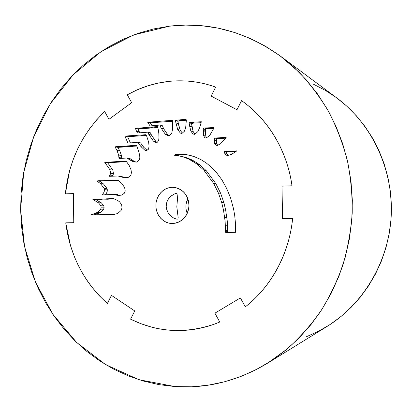 <?xml version="1.0" encoding="UTF-8"?>
<svg xmlns="http://www.w3.org/2000/svg" width="412" height="412" viewBox="0 0 412 412"><rect width="100%" height="100%" fill="white"/><g stroke="black" fill="none" stroke-linecap="round" stroke-linejoin="round"><path stroke-width="0.62" d="M175.213 386.595L138.942 379.715L105.611 364.615L76.591 342.413L52.942 314.402L35.422 281.973L24.55 246.556L20.615 209.595L23.695 172.52L33.702 136.763L50.336 103.747L73.094 74.866L101.244 51.485L133.782 34.881L169.425 26.177L153.547 28.948L138.097 33.341L123.214 39.269L109.01 46.654L95.594 55.388L83.064 65.384L71.503 76.524L60.986 88.704L51.582 101.805L43.348 115.715L36.328 130.321L30.565 145.503L26.09 161.138L22.928 177.114L21.1 193.305L20.615 209.595L21.47 225.864L23.675 241.993L27.213 257.861L32.069 273.347L38.213 288.328L45.619 302.681L54.245 316.298L64.04 329.049L74.948 340.817L86.896 351.493L99.807 360.953L113.588 369.101L128.137 375.826L143.345 381.043L159.078 384.654L175.213 386.595L191.585 386.796L208.05 385.215L224.437 381.821L240.567 376.604L256.259 369.585L271.338 360.788L285.619 350.277L298.921 338.134L311.07 324.476L321.901 309.433L331.274 293.169L339.05 275.86L345.117 257.706L349.391 238.929L351.812 219.756L352.348 200.412L350.983 181.151L347.749 162.194L342.691 143.783L335.893 126.134L327.447 109.448L317.477 93.91L306.121 79.686L293.545 66.919L279.903 55.728L265.369 46.201L250.13 38.404L234.356 32.383L218.231 28.165L201.921 25.74L185.601 25.091L169.425 26.177C208.724 21.553 245.753 31.549 280.51 56.176L298.916 72.043C310.241 84.069 320.242 97.412 328.915 112.069C336.733 127.365 342.877 143.494 347.357 160.464C350.818 177.752 352.435 195.283 352.214 213.05C350.926 230.772 347.826 248.101 342.908 265.034C337.006 281.561 329.507 297.114 320.428 311.688C310.535 325.557 299.436 338 287.133 349.021L267.445 363.266C237.982 380.909 207.236 388.686 175.213 386.595M172 187.29L174.034 187.352C183.458 189.278 188.439 195.515 188.974 206.057C187.594 216.527 182.13 222.346 172.582 223.52L172.499 223.52C163.652 223.69 155.942 215.383 155.88 205.804C155.69 196.225 163.162 187.563 172 187.29L176.037 187.687L172 187.29L168.786 187.759L165.712 188.897L162.9 190.663L160.459 192.991L158.471 195.782L157.013 198.939L156.138 202.338L155.88 205.851L156.246 209.347L157.224 212.695L158.78 215.77L160.855 218.453L163.373 220.647L166.242 222.259L169.347 223.232L172.582 223.52L175.811 223.113L178.916 222.022L181.78 220.281L184.277 217.963L186.317 215.152L187.821 211.959L188.722 208.508L188.984 204.934L188.603 201.38L187.589 197.981L185.982 194.881L183.855 192.188L181.285 190.014L178.37 188.439L175.239 187.522L172 187.29M215.656 87.092L211.15 96.094L215.656 87.092L211.15 96.094L236.967 109.746L211.15 96.094L236.967 109.746L241.587 100.652L236.967 109.746L211.165 96.099L215.667 87.097C200.742 81.797 185.621 79.851 170.295 81.252C177.881 80.551 185.493 80.685 193.13 81.648C200.768 82.621 208.276 84.434 215.656 87.092M176.434 193.367L173.699 194.268L175.404 193.563M173.668 194.289L170.105 196.936L168.518 198.826L167.251 201.03L166.149 206.227L167.39 211.413L168.735 213.653L172.206 217.088L168.735 213.653L167.39 211.413L166.489 208.899L166.149 206.227L166.422 203.543L167.251 201.03L168.518 198.826L171.917 195.381M172.206 217.088L174.044 218.242M177.196 219.277L174.075 218.257M177.768 195.86L176.82 206.7L178.113 217.134M73.758 222.686L65.74 222.846L73.758 222.686L73.382 193.583L65.369 193.867L73.382 193.583L73.758 222.686M108.953 119.325L104.674 111.498L108.953 119.325L131.665 102.67L108.953 119.325M127.282 94.791L131.665 102.67L127.282 94.791C140.667 87.256 155.01 82.745 170.295 81.252L159.053 82.905L148.073 85.748L137.448 89.723L127.282 94.791M281.978 186.152L292.015 185.791L281.978 186.152L282.606 218.571L281.968 186.147L282.606 218.571L292.649 218.375L282.596 218.571L281.968 186.147L292.015 185.791C287.195 150.797 268.037 119.156 241.597 100.657C268.027 119.15 287.185 150.792 292.005 185.791L281.978 186.152M217.103 323.111L219.766 322.024L214.92 313.156L240.371 297.912L245.356 306.842C271.261 286.649 289.224 253.663 292.654 218.375C289.214 253.663 271.251 286.654 245.346 306.847L240.366 297.912L214.92 313.156L219.766 322.024L214.904 313.161L240.366 297.912L214.904 313.161L219.75 322.029L214.637 324.048C185.354 334.008 157.333 332.381 130.583 319.166L134.76 310.947L130.583 319.166L140.971 323.734L151.781 327.169C159.135 329.085 166.644 330.192 174.297 330.486C181.955 330.769 189.613 330.213 197.271 328.807C204.929 327.391 212.422 325.135 219.75 322.029L214.626 324.053M107.383 303.52L111.446 295.378L107.383 303.52C83.837 282.189 69.958 255.296 65.74 222.846L70.55 245.784L74.433 256.794L77.791 264.396L81.627 271.76L86.829 280.191L91.66 286.865L99.127 295.595L107.367 303.526L111.446 295.378L134.76 310.947L111.446 295.378L107.383 303.52M292.654 218.375L292.649 218.375C291.758 227.197 290.033 235.824 287.473 244.244C284.908 252.664 281.576 260.688 277.482 268.315C273.377 275.937 268.614 282.993 263.191 289.487C257.763 295.971 251.814 301.759 245.346 306.847C251.825 301.754 257.773 295.965 263.201 289.482C268.624 282.987 273.388 275.932 277.487 268.31C281.587 260.683 284.919 252.664 287.483 244.244C290.043 235.824 291.763 227.197 292.654 218.375M241.597 100.657L241.587 100.652C248.194 105.318 254.317 110.71 259.951 116.817C265.58 122.941 270.581 129.662 274.959 136.99C279.326 144.324 282.951 152.1 285.835 160.325C288.714 168.554 290.769 177.042 292.005 185.791C290.779 177.047 288.719 168.554 285.846 160.325C282.962 152.105 279.336 144.324 274.964 136.99C270.591 129.667 265.591 122.946 259.962 116.823C254.328 110.71 248.204 105.323 241.597 100.657M65.369 193.867C68.773 161.288 81.875 133.833 104.674 111.498L96.702 119.784L89.517 128.827L83.167 138.535L77.703 148.82L73.161 159.593L69.582 170.753L65.369 193.867L73.382 193.583L65.384 193.867M187.846 198.651C185.493 203.487 185.282 208.415 187.213 213.437L186.239 210.218L185.894 207.025L186.136 203.822L187.841 198.651M178.159 217.464L176.825 206.927L177.819 194.67M219.998 137.773L215.285 137.958L214.292 138.473L214.333 143.098L215.96 145.261L217.443 145.395L220.435 143.86L226.229 137.716L225.9 137.284L219.998 137.773L222.192 138.411L217.51 138.597L216.527 139.107L216.563 143.695L217.732 145.245L216.563 143.695L214.333 143.098L216.563 143.695L216.346 140.683L214.111 140.065L216.346 140.683L216.527 139.107L214.292 138.473L216.527 139.107L217.51 138.597L215.285 137.958L217.51 138.597L221.038 138.71L218.839 138.072L221.038 138.71L222.192 138.411L219.998 137.773L225.9 137.284L226.229 137.716L220.435 143.86L217.443 145.395L215.96 145.261L214.333 143.098L214.292 138.473L215.285 137.958L219.998 137.773M224.473 151.503L224.504 152.919L225.771 155.061L227.81 155.463L231.755 154.222L236.915 150.854L224.473 151.503L226.636 152.033L226.667 153.439L227.857 155.448L226.667 153.439L224.504 152.919L226.667 153.439L226.636 152.033L224.473 151.503L236.915 150.854L231.755 154.222L227.81 155.463L225.771 155.061L224.504 152.919L224.473 151.503M208.982 127.787L204.321 127.993L203.296 128.91L203.471 135.512L204.877 137.835L206.345 137.969L209.806 135.27L213.983 128.003L213.658 127.576L208.982 127.787L211.243 128.498L206.618 128.704L205.598 129.61L205.779 136.166L206.7 137.69L205.779 136.166L203.471 135.512L205.779 136.166L205.49 132.175L203.188 131.495L205.49 132.175L205.784 131.212L203.482 130.522L205.784 131.212L205.598 129.61L203.296 128.91L205.598 129.61L206.618 128.704L204.321 127.993L206.618 128.704L210.105 128.796L207.833 128.091L210.105 128.796L211.243 128.498L208.982 127.787L213.658 127.576L213.983 128.003L209.806 135.27L206.345 137.969L204.877 137.835L203.471 135.512L203.296 128.91L204.321 127.993L208.982 127.787M192.116 122.204L189.139 122.755L189.664 126.17L190.782 130.825L192.801 133.982L194.773 134.353L197.832 131.634L199.774 127.416L201.334 121.761L192.116 122.204L194.49 122.951L191.534 123.497L193.166 131.51L194.912 134.23L193.166 131.51L190.782 130.825L193.166 131.51L192.054 126.886L189.664 126.17L192.054 126.886L191.534 123.497L189.139 122.755L191.534 123.497L194.49 122.951L192.116 122.204L201.334 121.761L199.774 127.416L197.832 131.634L194.773 134.353L192.801 133.982L190.782 130.825L189.664 126.17L189.139 122.755L192.116 122.204M182.058 119.609L175.306 120.443L177.706 129.502L180.368 133.091L181.955 133.426L184.37 131.263L185.642 128.008L186.363 119.954L185.889 119.32L182.058 119.609L184.499 120.371L177.788 121.195L180.173 130.192L182.331 133.091L180.173 130.192L177.706 129.502L180.173 130.192L178.236 123.579L175.754 122.838L178.236 123.579L177.788 121.195L175.306 120.443L177.788 121.195L180.703 120.654L178.242 119.892L180.703 120.654L183.386 120.675L180.94 119.913L183.386 120.675L184.499 120.371L182.058 119.609L185.889 119.32L186.363 119.954L185.642 128.008L184.37 131.263L181.955 133.426L180.368 133.091L177.706 129.502L175.306 120.443L182.058 119.609M165.624 120.829L147.697 122.271L150.081 125.964L159.846 125.042L161.097 128.075L165.212 134.111L167.04 135.254L169.311 135.651L171.696 133.509L172.53 129.255L172.577 120.809L172.268 120.392L165.624 120.829L168.168 121.576L151.425 122.704L150.354 123.003L152.049 125.624L150.354 123.003L147.697 122.271L150.354 123.003L151.425 122.704L148.778 121.973L151.425 122.704L159.145 122.189L156.545 121.447L159.145 122.189L168.168 121.576L165.624 120.829L172.268 120.392L172.577 120.809L172.53 129.255L171.696 133.509L169.311 135.651L167.04 135.254L165.212 134.111L167.761 134.76L169.147 135.625L167.761 134.76L165.212 134.111L161.097 128.075L163.672 128.771L167.761 134.76L163.672 128.771L161.097 128.075L159.846 125.042L162.426 125.758L163.672 128.771L162.426 125.758L159.846 125.042L150.081 125.964L147.697 122.271L165.624 120.829M211.747 167.566L206.304 162.992L200.593 159.413L194.103 156.57L190.21 155.391L183.773 154.361L175.424 154.721L174.111 155.18L179.256 155.891L184.7 157.42L189.046 159.248L196.941 164.033L203.822 170.141L213.689 183.458L218.432 193.068L221.697 202.55L223.5 210.053L225.101 220.997L225.555 230.385L225.256 231.359L225.704 232.435L235.479 232.337L235.592 224.607L234.711 215.528L233.553 208.869L230.591 197.94L226.703 188.562L221.836 179.72L216.439 172.484L211.747 167.566L216.439 172.484L221.836 179.72L226.703 188.562L230.591 197.94L233.553 208.869L234.711 215.528L235.592 224.607L235.479 232.337L225.704 232.435L230.519 232.291L225.704 232.435L225.256 231.359L227.414 231.266L227.862 232.332L227.414 231.266L225.256 231.359L225.555 230.385L227.712 230.298L227.414 231.266L227.712 230.298L225.555 230.385L225.189 225.266L227.347 225.22L227.712 230.298L227.347 225.22L225.189 225.266L225.101 220.997L227.264 220.987L227.347 225.22L227.264 220.987L225.101 220.997L224.55 217.479L226.718 217.495L227.264 220.987L226.718 217.495L224.55 217.479L223.5 210.053L225.668 210.125L226.718 217.495L225.668 210.125L223.5 210.053L221.697 202.55L223.881 202.678L225.668 210.125L223.881 202.678L221.697 202.55L218.432 193.068L220.636 193.274L223.881 202.678L220.636 193.274L218.432 193.068L213.689 183.458L215.929 183.737L220.636 193.274L215.929 183.737L213.689 183.458L203.822 170.141L206.124 170.522L215.929 183.737L206.124 170.522L203.822 170.141L196.941 164.033L199.284 164.46L206.124 170.522L199.284 164.46L196.941 164.033L191.807 160.716L194.186 161.169L199.284 164.46L194.186 161.169L191.807 160.716L189.046 159.248L191.446 159.712L194.186 161.169L191.446 159.712L189.046 159.248L184.7 157.42L187.125 157.899L191.446 159.712L187.125 157.899L179.256 155.891L181.718 156.375L187.125 157.899L181.718 156.375L174.111 155.18L175.424 154.721L177.907 155.216L177.062 155.509L177.907 155.216L175.424 154.721L179.792 154.361L182.248 154.861L177.907 155.216L182.248 154.861L179.792 154.361L185.091 155.144L182.248 154.861L185.091 155.144L182.655 154.644L183.773 154.361L186.203 154.861L185.091 155.144L186.203 154.861L183.773 154.361L186.646 154.644L194.103 156.57L200.593 159.413L206.304 162.992L211.747 167.566M150.298 127.148L135.419 128.379L136.49 131.171L137.495 132.999L147.82 132.175L148.799 134.4L153.315 141.033L155.273 142.387L157.41 142.197L158.672 140.363L158.97 137.654L158.79 132.952L157.842 127.21L157.379 126.587L150.298 127.148L152.94 127.844L138.154 129.059L139.74 132.782L139.215 131.83L136.49 131.171L139.215 131.83L138.154 129.059L135.419 128.379L138.154 129.059L140.08 128.652L137.361 127.967L140.08 128.652L152.94 127.844L150.298 127.148L157.379 126.587L157.842 127.21L158.79 132.952L158.97 137.654L158.672 140.363L157.41 142.197L155.273 142.387L153.315 141.033L155.937 141.625L156.838 142.248L155.937 141.625L153.315 141.033L148.799 134.4L151.446 135.038L155.937 141.625L151.446 135.038L148.799 134.4L147.82 132.175L150.478 132.834L151.446 135.038L150.478 132.834L147.82 132.175L137.495 132.999L136.49 131.171L135.419 128.379L150.298 127.148M140.899 135.043L124.815 136.078L127.967 143.093L137.85 142.3L141.002 146.662L144.787 150.128L146.471 150.684L148.562 149.139L149.056 146.275L148.639 142.155L146.554 135.749L145.797 134.714L140.899 135.043L143.597 135.677L127.612 136.702L130.419 142.933L127.612 136.702L124.815 136.078L127.612 136.702L137.211 136.053L134.472 135.424L137.211 136.053L143.597 135.677L140.899 135.043L145.797 134.714L146.554 135.749L148.639 142.155L149.056 146.275L148.562 149.139L146.471 150.684L144.787 150.128L146.713 150.504L144.787 150.128L141.002 146.662L143.7 147.208L147.038 150.262L143.7 147.208L141.002 146.662L137.85 142.3L140.569 142.876L143.7 147.208L140.569 142.876L137.85 142.3L127.967 143.093L124.815 136.078L140.899 135.043M130.764 145.673L114.994 146.816L116.962 150.452L118.656 155.02L118.888 157.528L119.289 158.527L127.009 157.987L133.612 161.952L136.872 162.101L139.565 159.676L139.859 156.998L139.102 152.857L136.892 146.265L136.295 145.431L130.764 145.673L133.524 146.219L132.473 146.502L117.847 147.357L119.804 150.962L121.489 155.499L121.87 158.363L121.72 157.992L118.888 157.528L121.72 157.992L121.489 155.499L118.656 155.02L121.489 155.499L119.804 150.962L116.962 150.452L119.804 150.962L117.847 147.357L114.994 146.816L117.847 147.357L118.888 147.079L116.035 146.538L118.888 147.079L123.775 146.986L120.958 146.445L123.775 146.986L124.821 146.708L122.004 146.162L124.821 146.708L132.473 146.502L129.708 145.951L132.473 146.502L133.524 146.219L130.764 145.673L136.295 145.431L136.892 146.265L139.102 152.857L139.859 156.998L139.565 159.676L136.872 162.101L133.612 161.952L131.995 161.01L134.745 161.447L135.79 162.05L134.745 161.447L131.995 161.01L129.553 159.789L132.319 160.237L134.745 161.447L132.319 160.237L129.553 159.789L127.009 157.987L129.795 158.445L132.319 160.237L129.795 158.445L127.009 157.987L119.289 158.527L118.656 155.02L116.962 150.452L114.994 146.816L130.764 145.673M122.21 161.324L104.736 162.328L109.958 169.749L110.581 173.251L110.04 175.095L109.067 176.315L118.048 176.006L123.821 177.624L125.701 177.644L128.302 177.361L130.97 174.966L131.413 172.51L131.026 169.77L129.111 165.325L126.149 161.164L122.21 161.324L125.021 161.756L107.65 162.75L112.842 170.115L113.465 173.591L112.929 175.419L112.182 176.351L112.929 175.419L110.04 175.095L112.929 175.419L113.465 173.591L110.581 173.251L113.465 173.591L112.842 170.115L109.958 169.749L112.842 170.115L107.65 162.75L104.736 162.328L107.65 162.75L108.675 162.483L105.771 162.06L108.675 162.483L118.754 162.045L115.901 161.617L118.754 162.045L125.021 161.756L122.21 161.324L126.149 161.164L129.111 165.325L131.026 169.77L131.413 172.51L130.97 174.966L128.302 177.361L123.821 177.624L122.853 177.129L125.665 177.443L121.993 177.222L121.025 176.727L123.847 177.042L118.048 176.006L123.847 177.042L118.048 176.006L109.067 176.315L110.04 175.095L110.581 173.251L109.958 169.749L104.736 162.328L122.21 161.324M117.781 179.993L96.877 180.981L100.564 183.69L104.071 188.289L104.421 189.664L104.174 191.915L102.341 194.917L114.675 194.356L115.782 195.067L118.795 195.442L121.906 195.056L124.326 193.243L125.248 191.05L124.615 187.512L121.664 183.319L117.781 179.993L121.664 183.319L124.615 187.512L125.248 191.05L124.326 193.243L121.906 195.056L118.795 195.442L115.782 195.067L119.501 195.355L115.782 195.067L114.675 194.356L117.533 194.541L118.635 195.247L117.533 194.541L114.675 194.356L102.341 194.917L104.174 191.915L107.094 192.116L105.441 194.819L107.094 192.116L104.174 191.915L104.421 189.664L107.341 189.881L107.094 192.116L107.341 189.881L104.421 189.664L104.071 188.289L106.991 188.521L107.341 189.881L106.991 188.521L104.071 188.289L100.564 183.69L103.51 183.953L106.991 188.521L103.51 183.953L100.564 183.69L96.877 180.981L99.838 181.259L103.51 183.953L99.838 181.259L96.877 180.981L99.065 180.667L102.016 180.956L99.838 181.259L102.016 180.956L99.065 180.667L108.32 180.94L102.016 180.956L108.32 180.94L105.405 180.652L106.44 180.394L109.345 180.683L108.32 180.94L109.345 180.683L106.44 180.394L117.781 179.993M117.734 200.484L113.367 198.589L92.875 199.408L98.478 202.781L100.822 205.743L101.172 207.118L100.785 209.157L97.603 212.34L91.026 214.853L113.815 214.523L117.662 213.509L121.056 210.506L122.019 207.942L121.679 204.826L119.619 201.875L117.734 200.484L119.619 201.875L121.679 204.826L122.019 207.942L121.056 210.506L117.662 213.509L113.815 214.523L91.026 214.853L95.841 213.236L98.813 213.282L94.039 214.884L98.813 213.282L95.841 213.236L97.603 212.34L100.564 212.391L98.813 213.282L100.564 212.391L97.603 212.34L100.785 209.157L103.726 209.234L100.564 212.391L103.726 209.234L100.785 209.157L101.172 207.118L104.112 207.21L103.726 209.234L104.112 207.21L101.172 207.118L100.822 205.743L103.762 205.845L104.112 207.21L103.762 205.845L100.822 205.743L98.478 202.781L101.434 202.905L103.762 205.845L101.434 202.905L98.478 202.781L93.019 199.614L96.006 199.758L101.434 202.905L96.006 199.758L92.875 199.408L96.006 199.758L92.875 199.408L93.895 199.161L96.877 199.31L95.862 199.552L96.877 199.31L93.895 199.161L101.656 199.357L96.877 199.31L101.656 199.357L98.705 199.207L99.73 198.955L102.676 199.109L101.656 199.357L102.676 199.109L99.73 198.955L108.145 199.238L102.676 199.109L108.145 199.238L105.23 199.089L106.265 198.836L109.175 198.986L108.145 199.238L109.175 198.986L106.265 198.836L113.367 198.589L117.734 200.484M113.908 198.826L109.175 198.986L113.908 198.826M118.229 180.379L109.345 180.683L118.229 180.379M126.525 161.695L125.021 161.756L126.525 161.695M136.763 146.085L133.524 146.219L136.763 146.085M146.368 135.491L143.597 135.677L146.368 135.491M157.878 127.457L152.94 127.844L157.878 127.457M187.563 154.994L186.203 154.861L187.563 154.994M190.88 155.715L190.447 155.674L190.88 155.715M172.577 121.288L168.168 121.576L172.577 121.288M186.275 120.242L184.499 120.371L186.275 120.242M201.118 122.539L199.465 122.009L201.118 122.539M201.051 122.781L194.49 122.951L201.051 122.781M213.782 128.384L211.243 128.498L213.782 128.384M235.942 151.487L227.8 151.74L225.642 151.209L227.8 151.74L226.636 152.033L235.942 151.487M225.858 138.108L222.192 138.411L225.858 138.108M267.584 363.183L327.138 326.392C363.863 303.732 389.263 260.647 391.271 214.714C393.166 168.771 371.526 123.682 336.856 97.989L280.51 56.176M313.527 84.239L325.253 90.31L336.393 97.644M336.836 97.974L346.811 106.172L356.395 115.824L365.011 126.505L372.561 138.113L378.947 150.529L384.077 163.61L387.888 177.227L390.329 191.209L391.364 205.403L390.978 219.648L389.17 233.774L385.972 247.617L381.419 261.023L375.574 273.836L368.513 285.913L360.33 297.129L351.127 307.362L341.012 316.514L330.12 324.496L318.569 331.243L306.502 336.702"/></g></svg>
